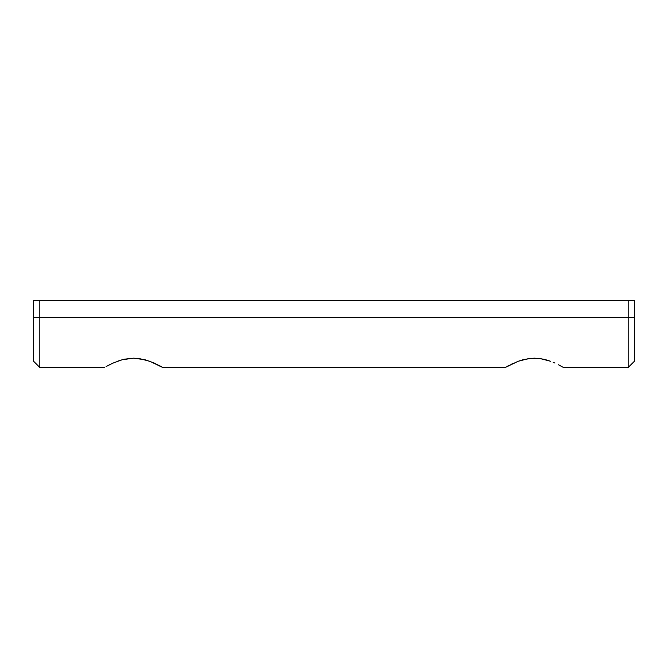 <?xml version="1.0" encoding="UTF-8"?>
<svg xmlns="http://www.w3.org/2000/svg" width="668" height="668" viewBox="0 0 668 668"><rect width="100%" height="100%" fill="white"/><g stroke="black" fill="none" stroke-linecap="round" stroke-linejoin="round"><path stroke-width="1" d="M634.6 361.054L628.187 367.467L628.187 317.367L634.6 317.367L634.6 300.533L634.6 361.054L634.6 317.367L628.187 317.367L628.187 367.467L563.458 367.467L558.473 364.753L561.195 366.189M554.924 363.05L553.221 362.306M545.698 359.718L550.616 361.279L540.22 358.591L545.698 359.718M534.425 358.182L540.22 358.591L528.647 358.582L534.425 358.182M106.905 366.139L113.076 363.05L122.328 359.71L133.608 358.182L139.403 358.591L149.807 361.279L162.658 367.467L505.342 367.467L518.193 361.279L523.153 359.701L531.878 358.257M507.571 366.206L518.184 361.279L528.647 358.582M109.477 364.778L106.112 366.573M124.54 359.175L133.575 358.182M130.778 358.273L127.78 358.591M154.116 363.041L160.337 366.156M158.742 365.304L162.065 367.124M39.813 317.367L33.4 317.367L33.4 361.054L33.4 317.367L39.813 317.367L39.813 300.533L33.4 300.533L33.4 317.367L33.4 300.533L39.813 300.533L39.813 367.467L39.813 317.367L628.187 317.367L39.813 317.367M509.367 365.246L508.365 365.772M513.057 363.417L511.579 364.127M153.314 362.691L144.889 359.71L133.608 358.182M628.187 300.533L39.813 300.533L628.187 300.533L628.187 317.367L628.187 300.533L634.6 300.533L628.187 300.533M117.368 361.288L122.328 359.71M109.51 364.761L115.13 362.165M104.542 367.467L39.813 367.467L33.4 361.054"/></g></svg>
